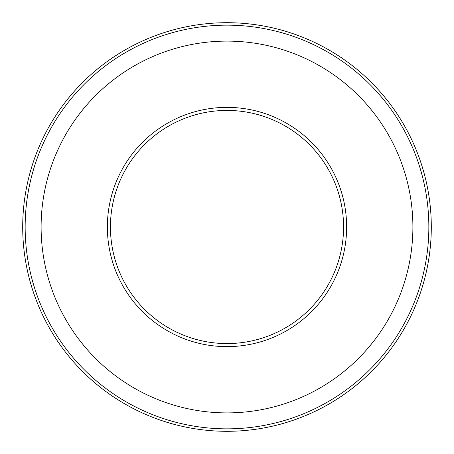 <?xml version="1.0" encoding="UTF-8"?>
<svg xmlns="http://www.w3.org/2000/svg" width="454" height="454" viewBox="0 0 454 454"><rect width="100%" height="100%" fill="white"/><g stroke="black" fill="none" stroke-linecap="round" stroke-linejoin="round"><path stroke-width="0.68" d="M107.365 227A119.635 119.635 0 0 0 227 346.635A119.635 119.635 0 0 0 346.635 227A119.635 119.635 0 0 0 227 107.365A119.635 119.635 0 0 0 107.365 227M431.3 227A204.3 204.3 0 0 0 227 22.7A204.3 204.3 0 0 0 22.7 227A204.3 204.3 0 0 0 227 431.3A204.3 204.3 0 0 0 431.3 227M428.848 227A201.848 201.848 0 0 0 227 25.152A201.848 201.848 0 0 0 25.152 227A201.848 201.848 0 0 0 227 428.848A201.848 201.848 0 0 0 428.848 227M412.896 227A185.896 185.896 0 0 0 227 41.104A185.896 185.896 0 0 0 41.104 227A185.896 185.896 0 0 0 227 412.896A185.896 185.896 0 0 0 412.896 227M110.43 227A116.57 116.57 0 0 0 227 343.57A116.57 116.57 0 0 0 343.57 227A116.57 116.57 0 0 0 227 110.43A116.57 116.57 0 0 0 110.43 227"/></g></svg>
